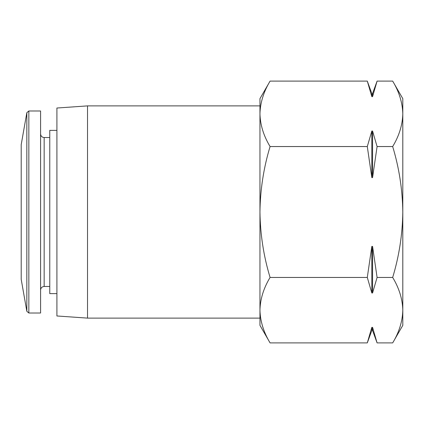 <?xml version="1.0" encoding="UTF-8"?>
<svg xmlns="http://www.w3.org/2000/svg" width="424" height="424" viewBox="0 0 424 424"><rect width="100%" height="100%" fill="white"/><g stroke="black" fill="none" stroke-linecap="round" stroke-linejoin="round"><path stroke-width="0.64" d="M259.954 310.172L259.954 325.356L270.077 342.894C263.617 332.209 260.241 321.302 259.954 310.172L259.954 212C260.257 234.371 263.633 256.186 270.077 277.45C263.617 288.135 260.241 299.042 259.954 310.172C260.246 321.291 263.622 332.199 270.077 342.894L367.295 342.894L371.822 327.365L372.564 327.365L372.564 330.46L377.09 342.894L372.564 327.365L377.09 342.894L392.677 342.894C399.143 332.209 402.514 321.302 402.8 310.172C402.509 299.047 399.132 288.14 392.677 277.45C399.127 256.181 402.503 234.361 402.8 212C402.498 189.629 399.122 167.814 392.677 146.55C399.143 135.866 402.514 124.958 402.8 113.828C402.509 102.709 399.132 91.801 392.677 81.106C399.143 91.791 402.514 102.698 402.8 113.828L402.8 98.644L392.677 81.106L377.09 81.106L372.564 96.635L377.09 81.106L372.564 93.54L371.822 93.54L367.295 81.106L371.822 96.635L371.822 93.54M392.677 342.894L402.8 325.356L402.8 113.828M270.077 146.55C263.627 167.819 260.251 189.639 259.954 212L259.954 113.828C260.246 124.953 263.622 135.86 270.077 146.55L367.295 146.55L371.822 177.608L371.822 131.027L367.295 146.55M270.077 81.106C263.617 91.791 260.241 102.698 259.954 113.828L259.954 98.644L270.077 81.106L367.295 81.106M259.954 310.167L259.954 113.833M259.954 318.111L87.519 318.111L87.519 105.889L259.954 105.889M87.519 318.111L56.911 315.975L56.911 108.025L87.519 105.889M56.911 293.625L49.767 293.625L49.767 130.375L56.911 130.375M28.848 313.013L40.587 313.013L40.587 110.987L28.848 110.987L26.839 112.673L26.839 311.327L28.848 313.013L28.848 110.987M26.839 311.327L21.2 279.342L21.2 144.658L26.839 112.673M270.077 277.45L367.295 277.45L371.822 292.973L372.564 292.973L377.09 277.45L392.677 277.45M371.822 327.365L367.295 342.894L371.822 330.46L371.822 327.365M371.822 177.608L372.564 177.608L377.09 146.55L392.677 146.55M377.09 277.45L372.564 246.392L371.822 246.392L367.295 277.45M372.564 93.54L372.564 96.635L371.822 96.635M377.09 146.55L372.564 131.027L371.822 131.027M372.564 177.608L372.564 131.027M371.822 292.973L371.822 246.392M372.564 292.973L372.564 246.392M49.767 286.481L44.16 286.481L44.16 137.519C42.008 137.323 40.815 136.136 40.587 133.947M49.767 137.519L44.16 137.519M44.16 286.481C42.008 286.677 40.815 287.864 40.587 290.053M372.564 330.46L371.822 330.46"/></g></svg>
